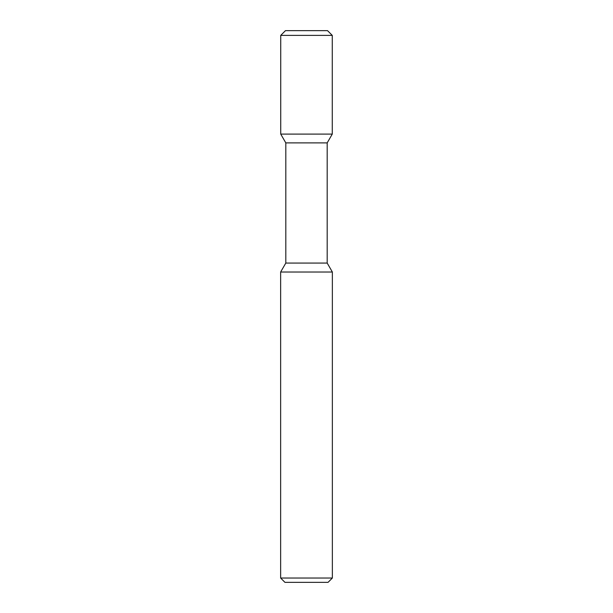 <?xml version="1.0" encoding="UTF-8"?>
<svg xmlns="http://www.w3.org/2000/svg" width="613" height="613" viewBox="0 0 613 613"><rect width="100%" height="100%" fill="white"/><g stroke="black" fill="none" stroke-linecap="round" stroke-linejoin="round"><path stroke-width="0.92" d="M285.811 142.89L285.811 263.061L327.189 263.061L327.189 142.89L285.811 142.89L280.731 134.094L332.269 134.094L332.269 35.393L280.731 35.393L285.474 30.65L327.526 30.65L332.269 35.393L327.526 30.65M285.811 263.061L280.639 272.019L332.361 272.019L327.189 263.061M328.055 582.35L332.361 578.036L280.639 578.036L280.639 272.019M284.953 582.35L328.047 582.35M280.731 134.094L280.731 35.393M327.189 142.89L332.269 134.094L332.269 35.393M332.361 578.036L332.361 272.019M284.945 582.35L280.639 578.036"/></g></svg>
